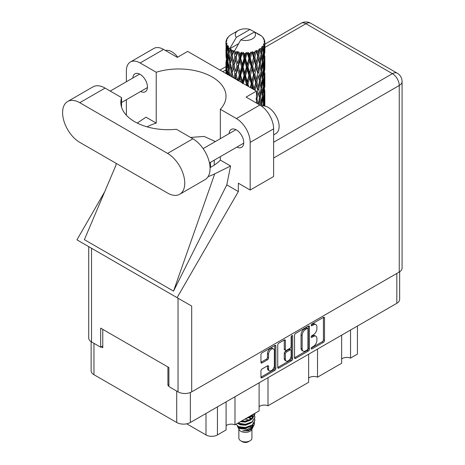 <?xml version="1.0" encoding="UTF-8"?>
<svg xmlns="http://www.w3.org/2000/svg" width="465" height="465" viewBox="0 0 465 465"><rect width="100%" height="100%" fill="white"/><g stroke="black" fill="none" stroke-linecap="round" stroke-linejoin="round"><path stroke-width="0.7" d="M273.496 348.93L272.397 348.297A4.086 2.36 120 0 0 270.351 348.5A4.086 2.36 120 0 0 267.462 353.505L268.561 354.138A4.086 2.36 120 0 1 271.45 349.134A4.086 2.36 120 0 1 273.496 348.93A4.086 2.36 120 0 1 274.344 350.802L274.344 365.583A4.086 2.36 120 0 1 272.56 369.698A4.086 2.36 120 0 1 269.409 370.791A4.086 2.36 120 0 1 268.561 368.919L268.561 366.455A1.529 0.884 120 0 0 268.247 365.757A1.529 0.884 120 0 0 267.48 365.833L262.028 368.983A1.529 0.884 120 0 0 260.946 370.855L260.946 377.156A1.529 0.884 120 0 0 261.26 377.853A1.529 0.884 120 0 0 262.028 377.778L274.774 370.419A1.529 0.884 120 0 0 275.855 368.547L275.855 346.094A1.529 0.884 120 0 0 275.536 345.396A1.529 0.884 120 0 0 274.774 345.472L262.028 352.83A1.529 0.884 120 0 0 260.946 354.702L260.946 362.311A1.529 0.884 120 0 0 261.26 363.008A1.529 0.884 120 0 0 262.028 362.933L267.48 359.782A1.529 0.884 120 0 0 268.561 357.911L268.561 354.138M291.898 335.585L292.654 336.021A1.07 0.616 120 0 0 292.433 335.532A1.07 0.616 120 0 0 291.898 335.585A1.07 0.616 120 0 0 291.137 336.893L291.137 346.373A1.529 0.884 120 0 1 290.061 348.244L286.44 350.337A1.529 0.884 120 0 1 285.679 350.412A1.529 0.884 120 0 1 285.359 349.709L285.359 340.607A1.529 0.884 120 0 0 285.045 339.909A1.529 0.884 120 0 0 284.278 339.985L285.359 340.607M294.543 335.306L294.543 357.759A1.529 0.884 120 0 0 294.856 358.457A1.529 0.884 120 0 0 295.624 358.381L308.371 351.023A1.529 0.884 120 0 0 309.452 349.151L309.452 326.697A1.529 0.884 120 0 0 309.132 326A1.529 0.884 120 0 0 308.371 326.075L295.624 333.434A1.529 0.884 120 0 0 294.543 335.306M399.65 271.787L399.65 299.361A9.649 5.568 180 0 1 396.825 303.296L190.365 422.499A9.649 5.568 180 0 1 176.723 422.499L93.959 374.714A9.649 5.568 180 0 1 91.134 370.774L91.134 341.682M313.445 346.344L311.963 347.204A1.07 0.616 120 0 0 311.259 348.146A1.07 0.616 120 0 0 311.428 349A1.07 0.616 120 0 0 311.963 348.948L323.437 342.321A1.529 0.884 120 0 0 324.518 340.45L324.518 317.996A1.529 0.884 120 0 0 324.204 317.299A1.529 0.884 120 0 0 323.437 317.374L311.963 324A1.07 0.616 120 0 0 311.259 324.942A1.07 0.616 120 0 0 311.428 325.802A1.07 0.616 120 0 0 311.963 325.744L313.445 324.89A4.888 2.825 120 0 1 315.892 324.646A4.888 2.825 120 0 1 316.903 326.883L316.903 328.755A4.888 2.825 120 0 1 313.445 334.742L311.963 335.602A1.07 0.616 120 0 0 311.259 336.544A1.07 0.616 120 0 0 311.428 337.398A1.07 0.616 120 0 0 311.963 337.346L313.445 336.491A4.888 2.825 120 0 1 315.892 336.247A4.888 2.825 120 0 1 316.903 338.485L316.903 340.357A4.888 2.825 120 0 1 313.445 346.344M277.745 367.431L290.468 360.084L291.572 360.718A1.529 0.884 120 0 0 292.654 358.846L292.654 336.021M291.572 360.718L278.826 368.077A1.529 0.884 120 0 1 278.058 368.152A1.529 0.884 120 0 1 277.745 367.455L277.745 345.001A1.529 0.884 120 0 1 278.826 343.129L284.278 339.985M168.905 384.817L167.917 385.392L168.905 385.962M167.917 385.392L167.917 366.961M101.225 346.884L102.765 347.774L102.765 329.348M357.428 326.046L357.428 354.132L350.54 358.108A6.382 3.685 0 0 0 341.647 358.997M350.54 330.022L350.54 358.108M226.089 401.87L226.089 429.956L217.44 434.949A8.091 4.673 180 0 1 205.995 434.949L186.715 423.818M234.982 396.738L234.982 424.824A6.382 3.685 0 0 0 226.089 425.713M259.104 382.811L259.104 410.897L234.982 424.824M267.997 377.679L267.997 405.759A6.382 3.685 0 0 0 259.104 406.648M308.632 354.22L308.632 382.3L267.997 405.759M317.519 349.087L317.519 377.167A6.382 3.685 0 0 0 308.632 378.057M341.647 335.155L341.647 363.241L317.519 377.167M315.892 336.247L314.788 335.614A4.888 2.825 120 0 0 312.346 335.852L313.445 336.491M311.288 336.462L312.346 335.852M315.892 324.646L314.788 324.012A4.888 2.825 120 0 0 312.346 324.256L313.445 324.89M311.288 324.866L312.346 324.256M311.288 348.064L322.338 341.688A1.529 0.884 120 0 0 323.419 339.816L323.419 317.386M294.543 357.736L307.266 350.383A1.529 0.884 120 0 0 308.347 348.518L308.347 326.087M307.179 349.959A1.07 0.616 120 0 0 307.935 348.651L307.935 328.941A1.07 0.616 120 0 0 307.714 328.453A1.07 0.616 120 0 0 307.179 328.505L305.615 329.412A4.888 2.825 120 0 0 302.157 335.399L302.157 348.872A4.888 2.825 120 0 0 303.168 351.11A4.888 2.825 120 0 0 305.615 350.866L307.179 349.959M307.714 328.453L306.615 327.819A1.07 0.616 120 0 0 306.08 327.872L307.179 328.505M303.168 351.11L302.07 350.471A4.888 2.825 120 0 1 301.058 348.233L301.058 334.765A4.888 2.825 120 0 1 304.511 328.778L306.08 327.872M284.26 339.996L284.26 349.075A1.529 0.884 120 0 0 284.574 349.773L285.679 350.412M291.549 335.881L291.549 358.213L292.654 358.846M285.359 359.16A4.086 2.36 120 0 0 286.207 361.032A4.086 2.36 120 0 0 289.358 359.933A4.086 2.36 120 0 0 291.137 355.824L291.137 350.616A1.529 0.884 120 0 0 290.823 349.918A1.529 0.884 120 0 0 290.061 349.994L286.44 352.081A1.529 0.884 120 0 0 285.359 353.952L285.359 359.16L284.26 358.527A4.086 2.36 120 0 0 285.103 360.398L286.207 361.032M290.823 349.918L289.724 349.279A1.529 0.884 120 0 0 288.957 349.355L290.061 349.994M284.26 358.527L284.26 353.319A1.529 0.884 120 0 1 285.341 351.447L288.957 349.355M290.468 360.084A1.529 0.884 120 0 0 291.549 358.213M269.409 370.791L268.311 370.157A4.086 2.36 120 0 1 267.462 368.286L267.462 365.845M260.946 362.287L266.381 359.149A1.529 0.884 120 0 0 267.462 357.277L267.462 353.505M262.028 377.778L260.946 377.156L273.676 369.78A1.529 0.884 120 0 0 274.751 367.914L274.751 345.483M238.859 429.16L238.859 438.129A6.539 3.772 0 0 0 240.771 440.797L242.422 441.75A4.202 2.424 0 0 0 248.368 441.75L250.019 440.797A6.539 3.772 0 0 0 251.931 438.129L251.931 429.16M242.422 441.75L240.771 440.797A6.539 3.772 0 0 0 250.019 440.797M237.516 426.219L239.144 429.701A6.539 3.772 0 0 0 240.771 431.264A6.539 3.772 0 0 0 251.646 429.701L252.797 427.521M251.71 427.62A6.539 3.772 0 0 0 250.641 426.347M237.755 427.085L239.603 428.678L247.694 429.276L254.041 425.179L253.524 426.161L249.054 429.869L242.689 430.886L248.339 430.828L252.803 427.521L253.082 426.87M254.093 423.394L253.844 425.428M254.041 425.179L254.529 422.551M238.679 426.643A9.492 5.481 0 0 0 241.759 427.835L238.87 427.056L236.511 424.737L238.679 426.643L245.392 427.457L252.106 425.057L254.89 420.383L254.669 418.994M241.759 427.835L245.392 427.852L252.106 425.452L254.884 420.587M237.615 423.301L238.679 423.865L245.392 424.673L252.106 422.278L254.884 417.407M237.952 423.109L245.392 424.278L252.106 421.877L254.89 417.21L254.669 415.82M240.98 421.36L245.392 421.499L252.106 419.099L254.884 414.228M241.515 421.052L245.392 421.104L252.106 418.703L254.89 414.03L254.837 413.362M246.508 418.169L252.106 415.919L254.163 413.745M247.589 417.541L252.106 415.524L253.71 414.013M251.896 418.744L250.716 418.041M231.64 52.714L231.14 49.924A19.454 11.23 0 0 0 231.64 50.22A19.454 11.23 0 0 0 232.151 50.511L231.64 52.714L232.186 55.05L231.64 58.026L232.878 64.542L231.64 69.738L230.501 63.17L233.308 51.08L233.227 50.464L232.151 50.511M230.501 63.17L231.64 58.026M231.291 76.58L231.64 75.057L231.994 76.987M226.007 41.339A19.454 11.23 0 0 1 226.048 41.106L226.885 40.199L226.263 40.234A19.454 11.23 0 0 1 226.577 39.426L227.583 38.403L227.019 38.583A19.454 11.23 0 0 1 227.158 38.363L228.088 37.584L227.745 37.555A19.454 11.23 0 0 1 228.396 36.816L229.193 36.067A19.454 11.23 0 0 1 229.419 35.869L230.338 35.166A19.454 11.23 0 0 1 231.285 34.55L238.243 30.527A10.114 5.842 0 0 0 236.389 37.316L230.158 47.918L229.024 48.348L228.646 50.487L228.298 47.639L228.565 46.32L227.623 46.849L228.274 52.76L227.542 57.741L226.937 50.981L227.461 46.634L227.966 45.523L226.926 45.808L226.711 47.907L226.525 45.018L227.083 43.757L226.211 44.152L226.513 50.139L226.176 55.039L226.147 43.919L226.844 42.902L225.984 43.047L225.949 45.122L225.938 42.222L226.746 41.065L226.007 41.339L225.99 42.141M225.938 42.222A19.454 11.23 0 0 0 225.938 42.28A19.454 11.23 0 0 0 225.984 43.047M226.525 45.018A19.454 11.23 0 0 0 226.926 45.808M228.298 47.639A19.454 11.23 0 0 0 229.024 48.348M257.93 34.288L257.872 33.666A19.454 11.23 0 0 0 256.773 33.172L250.001 29.458A10.114 5.842 0 0 0 238.243 30.527M264.812 104.096L264.841 92.303M264.649 106.02L264.759 102.23L264.841 106.061M264.614 101.736L264.759 102.23M259.342 34.683L259.296 34.422A19.454 11.23 0 0 0 259.005 34.253L258.598 34.265M264.812 87.077L264.841 75.272M264.847 90.082L264.759 96.912L264.847 90.082M264.312 105.962L263.946 101.905L264.382 95.104L264.422 105.979M263.62 105.886L263.696 104.974L263.8 105.904M263.341 103.643L263.696 104.974M263.946 101.905L262.963 102.166M264.114 94.174L264.382 95.104M264.55 97.603L264.759 96.912M264.533 92.012L263.62 92.349M264.614 84.711L264.759 85.205M262.272 36.88L262.243 36.665A19.454 11.23 0 0 0 262.033 36.462L261.196 35.729A19.454 11.23 0 0 0 260.319 35.073L260.028 35.067M259.296 34.422L259.238 35.044M238.499 43.716L230.041 48.604L230.158 47.918M229.896 49.069A19.454 11.23 0 0 0 230.146 49.255L231.111 55.05L230.024 60.165L229.047 53.522L230.041 48.604M231.14 49.924L231.221 49.302L230.146 49.255M233.308 51.08A19.454 11.23 0 0 0 233.633 51.226L234.842 56.864L233.471 62.153L232.186 55.678M261.167 35.852L261.196 35.729A19.454 11.23 0 0 0 261.173 35.712L254.402 31.998L240.789 39.856L234.441 51.144L233.633 51.226M264.812 70.046L264.841 58.253M264.847 73.063L264.759 79.881L264.847 73.063M264.678 82.979L264.382 89.791L263.946 84.874L264.382 78.073L264.678 82.979M264.201 92.872L263.696 99.661L263.062 94.697L263.696 87.949L264.201 92.872M262.161 105.956L261.9 104.462L262.731 97.755L263.428 102.73L263.114 105.875M262.243 36.665L262.952 37.444A19.454 11.23 0 0 1 263.521 38.2L263.103 38.223L264.021 39.037A19.454 11.23 0 0 1 264.132 39.258L263.521 39.054L264.486 40.118A19.454 11.23 0 0 1 264.707 40.932L264.021 40.873L264.829 41.809A19.454 11.23 0 0 1 264.847 42.042L264.068 41.74L264.818 42.925L264.759 45.832L264.684 43.745L263.771 43.571L264.422 44.617L264.678 48.924L264.382 55.73L263.946 50.813L264.335 44.843L263.44 44.419L263.928 45.692L263.696 48.575L263.446 46.471L262.365 46.151L263.428 51.644L262.731 58.381L261.9 53.37L262.632 47.482L261.679 46.924L261.487 51.086L261.074 48.93L259.889 48.441L260.237 50.173L259.889 48.441M240.789 39.856A10.114 5.842 0 0 0 252.547 38.787A10.114 5.842 0 0 0 254.402 31.998M234.883 51.731A19.454 11.23 0 0 0 236.11 52.15L235.493 54.44L234.558 50.458M237.481 52.539A19.454 11.23 0 0 0 237.853 52.632L239.237 58.084L237.667 63.589L236.156 57.311L237.481 52.539L237.29 51.359L236.11 52.15M239.283 52.946A19.454 11.23 0 0 0 240.655 53.173L239.963 55.556L238.673 51.708L237.853 52.632M242.149 53.353A19.454 11.23 0 0 0 242.55 53.394L244.02 58.631L242.352 64.373L240.701 58.328L242.149 53.353L241.73 52.22L240.655 53.173M244.067 53.487A19.454 11.23 0 0 0 245.497 53.51L244.782 55.998L244.067 53.487L243.218 52.353L242.55 53.394M247.02 53.475A19.454 11.23 0 0 0 247.427 53.452L248.891 58.48L247.223 64.461L245.543 58.66L247.02 53.475L246.398 52.411L245.497 53.51M248.938 53.324A19.454 11.23 0 0 0 250.333 53.144L249.635 55.736L248.938 53.324L247.897 52.33L247.427 53.452M251.792 52.888A19.454 11.23 0 0 0 252.175 52.807L253.541 57.631L251.984 63.85L250.379 58.288L251.792 52.888L251.007 51.929L250.333 53.144M253.582 52.469A19.454 11.23 0 0 0 254.855 52.092L254.227 54.783L253.582 52.469L252.425 51.632L252.175 52.807M256.163 51.632A19.454 11.23 0 0 0 256.494 51.505L257.68 56.137L256.331 62.572L254.901 57.23L256.163 51.632L255.262 50.801L254.855 52.092M257.715 50.97A19.454 11.23 0 0 0 258.784 50.429L258.261 53.196L257.715 50.97L256.506 50.313L256.494 51.505M259.854 49.796A19.454 11.23 0 0 0 260.121 49.621L261.045 54.103L259.987 60.706L258.825 55.556L259.854 49.796L258.895 49.098L258.784 50.429M261.074 48.93A19.454 11.23 0 0 0 261.876 48.25M263.446 46.471A19.454 11.23 0 0 0 263.928 45.692M264.684 43.745A19.454 11.23 0 0 0 264.818 42.925M261.01 105.386L261.103 105.805M261.9 104.462L260.842 104.579L261.487 102.166L260.481 97.086L261.487 90.46L262.37 95.482L261.487 102.166M262.301 96.028L262.731 97.755M263.231 101.231L263.696 99.661M263.062 94.697L262.033 94.889L262.731 92.442L261.9 87.426L262.731 80.724L263.428 85.7L262.731 92.442M263.341 86.612L263.696 87.949M264.021 90.96L264.382 89.791M263.946 84.874L262.963 85.136M264.114 77.149L264.382 78.073M264.55 80.573L264.759 79.881M264.533 74.993L263.62 75.324M264.614 67.675L264.759 68.169M264.167 39.758L264.132 39.258M263.475 38.554L263.521 38.2M264.812 53.016L264.847 42.042M264.847 56.033L264.759 62.851L264.847 56.033M264.678 65.949L264.382 72.767L263.946 67.838L264.382 61.055L264.678 65.949M264.201 75.853L263.696 82.625L263.062 77.678L263.696 70.918L264.201 75.853M259.191 104.637L259.987 100.08L260.964 105.712M260.481 97.086L259.406 97.127L259.999 100.085L259.406 97.127L259.987 94.767L258.825 89.611L259.987 83.055L260.243 84.235L261.045 88.158L259.987 94.767M261.01 88.356L261.487 90.46M261.9 87.426L260.842 87.542L261.487 85.136L260.481 80.067L261.487 73.424L262.37 78.463L261.487 85.136M262.301 79.004L262.731 80.724M263.231 84.2L263.696 82.625M263.062 77.678L262.033 77.87L262.731 75.411L261.9 70.395L262.731 63.705L263.428 68.669L262.731 75.411M263.341 69.576L263.696 70.918M264.021 73.935L264.382 72.767M263.946 67.838L262.963 68.105M264.114 60.125L264.382 61.055M264.55 63.542L264.759 62.851M264.533 57.962L263.62 58.294M264.614 50.644L264.759 51.138M264.678 41.629L264.707 40.932M264.201 58.823L263.696 65.6L263.062 60.648L263.696 53.888L264.201 58.823M259.47 97.749L258.261 104.282L256.953 99.028L258.261 92.57L259.47 97.749L258.261 92.57M256.453 102.422L256.645 103.166M256.453 101.184L256.982 103.358M256.953 99.028L255.89 98.911M258.825 89.611L257.744 89.571L258.261 87.246L256.953 82.009L258.261 75.539L259.47 80.724L258.261 87.246M260.481 80.067L259.406 80.102L260.005 83.072L259.406 80.102L259.987 77.742L258.825 72.581L259.987 66.03L260.243 67.222L261.045 71.122L259.987 77.742M261.01 71.325L261.487 73.424M261.9 70.395L260.842 70.511L261.487 68.111L260.481 63.037L261.487 56.393L262.37 61.432L261.487 68.111M262.301 61.979L262.731 63.705M263.231 67.169L263.696 65.6M263.062 60.648L262.033 60.839L262.731 58.381M263.341 52.551L263.696 53.888M264.021 56.904L264.382 55.73M263.946 50.813L262.963 51.08M264.55 46.523L264.759 45.832M255.116 90.338L256.331 84.915L257.68 90.193L256.453 96.052M257.68 90.193L255.89 81.892L256.331 84.915M256.953 82.009L255.89 81.892L256.331 79.602L254.901 74.249L256.331 67.896L257.68 73.162L256.331 79.602M259.47 80.724L258.261 75.539M258.825 72.581L257.744 72.54L258.261 70.221L256.953 64.978L258.261 58.509L259.47 63.693L258.261 70.221M260.481 63.037L259.406 63.071L260.243 67.222M259.47 63.693L259.987 66.03M261.01 54.3L261.487 56.393M261.9 53.37L260.842 53.487L261.487 51.086M263.231 50.144L263.696 48.575M255.692 82.503L254.227 88.827L252.698 83.386L254.227 77.12L255.692 82.503L255.89 81.892L254.169 89.791M251.46 88.228L251.984 86.194L252.78 88.989M252.698 83.386L251.722 83.119L253.413 89.35M248.723 86.647L247.984 84.107L249.635 78.073L251.263 83.683L251.722 83.119L251.984 86.194M254.076 89.739L254.227 88.827M254.901 74.249L253.873 74.057L255.89 81.892L256.907 76.911M253.541 74.65L251.984 80.881L250.379 75.307L251.984 69.175L253.541 74.65L253.873 74.057L254.227 77.12M257.68 73.162L255.89 64.862L256.331 67.896M256.953 64.978L255.89 64.862L256.331 62.572M258.825 55.556L257.744 55.515L259.406 63.071L259.987 60.706M257.68 56.137L258.261 58.509M255.692 65.472L254.227 71.802L252.698 66.356L254.227 60.09L255.692 65.472L255.89 64.862L254.227 71.802M251.263 83.683L250.246 87.525M247.984 84.107L247.153 83.706L247.828 86.13M243.288 83.508L244.782 78.341L246.462 84.188L247.153 83.706L247.2 85.763M250.379 75.307L249.467 74.975L251.722 83.119L251.984 80.881M248.891 75.499L247.223 81.497L245.543 75.685L247.223 69.785L248.891 75.499L249.467 74.975L249.635 78.073M252.698 66.356L251.722 66.088L253.873 74.057L250.571 87.711M251.263 66.652L249.635 72.755L247.984 67.076L249.635 61.043L251.263 66.652L251.722 66.088L251.984 69.175M254.901 57.23L253.873 57.038L255.89 64.862L256.901 59.892M253.541 57.631L253.873 57.038L254.227 60.09M256.506 50.313L257.744 55.515L258.261 53.196M246.462 84.188L246.183 85.176M245.543 75.685L244.805 75.231L247.153 83.706L247.223 81.497M244.02 75.656L242.352 81.41L240.701 75.353L242.352 69.698L244.02 75.656L244.805 75.231L244.782 78.341M247.984 67.076L247.153 66.675L249.467 74.975L249.635 72.755M246.462 67.158L244.782 73.022L243.108 67.1L244.782 61.31L246.462 67.158L247.153 66.675L247.223 69.785M250.379 58.288L249.467 57.951L251.722 66.088L251.984 63.85M248.891 58.48L249.467 57.951L249.635 61.043M252.425 51.632L253.873 57.038L254.227 54.783M239.056 81.067L239.963 77.899L241.132 82.264M240.701 75.353L240.184 74.807L242.288 82.933M239.237 75.103L237.667 80.625L236.156 74.336L237.667 68.913L239.237 75.103L240.184 74.807L239.963 77.899M242.439 83.02L242.352 81.41M243.108 67.1L242.474 66.594L244.805 75.231L244.782 73.022M241.597 66.96L239.963 72.581L238.376 66.419L239.963 60.869L241.597 66.96L242.474 66.594L242.352 69.698M245.543 58.66L244.805 58.206L247.153 66.675L247.223 64.461M244.02 58.631L244.805 58.206L244.782 61.31M247.897 52.33L249.467 57.951L249.635 55.736M234.976 78.707L235.493 76.783L236.081 79.346M236.156 74.336L237.319 80.061M233.157 77.661L232.186 72.697L233.471 67.477L234.842 73.889L235.889 73.732L235.493 76.783M238.376 66.419L240.184 74.807L239.963 72.581M236.976 66.071L235.493 71.465L234.081 65.083L235.493 59.747L236.976 66.071L237.975 65.838L237.667 68.913M240.701 58.328L240.184 57.782L242.474 66.594L242.352 64.373M239.237 58.084L240.184 57.782L239.963 60.869M243.218 52.353L244.805 58.206L244.782 55.998M234.842 73.889L233.767 78.01M232.186 72.697L231.64 75.057M234.081 65.083L235.493 71.465M232.878 64.542L233.947 64.461L233.471 67.477M236.156 57.311L237.667 63.589M234.842 56.864L235.889 56.707L235.493 59.747M238.673 51.708L240.184 57.782L239.963 55.556M229.797 75.719L229.047 70.546L230.024 65.489L231.111 72.075L230.268 75.993M228.315 74.859L228.646 72.831L228.966 75.237M229.1 70.913L228.646 72.831M231.111 72.075L232.186 72.075L231.64 69.738M230.506 63.199L230.024 65.489M233.796 63.699L233.471 62.153M234.575 50.534L235.493 54.44M229.565 62.473L228.646 67.512L227.856 60.805L228.646 55.8L229.565 62.473L230.634 62.554L230.024 60.165M228.274 69.785L227.542 74.772L226.937 68.006L227.542 63.066L228.274 69.785L229.321 69.942L228.646 67.512M226.414 73.766L226.711 70.244L227.001 74.104M227.025 69.105L226.711 70.244M227.937 61.531L227.542 63.066M229.1 53.888L228.646 55.8M231.111 55.05L232.186 55.05L233.227 50.464M227.251 59.997L226.711 64.931L226.316 58.137L226.711 53.213L227.251 59.997L228.251 60.223M226.513 67.158L226.176 72.069L226.176 60.363L226.513 67.158L227.461 67.46M225.938 73.493L225.949 67.466L226.054 73.557M226.472 73.017L226.176 72.069M226.391 59.642L226.176 60.363M227.129 66.309L226.711 64.931M227.025 52.08L226.711 53.213M228.053 59.491L227.542 57.741M250.001 29.458L236.389 37.316M228.274 52.76L229.321 52.917L228.646 50.487M226.071 57.265L225.949 50.435L226.362 57.387M225.949 62.159L225.973 67.379M226.077 62.554L225.949 62.147M226.472 55.98L226.176 55.039M226.513 50.139L227.461 50.435M227.129 49.284L226.711 47.907M226.077 45.535L225.973 50.348M226.263 40.234L226.304 40.827M227.019 38.583L226.99 39.002M248.339 430.828L250.618 429.555L252.111 427.963M252.582 426.963L252.78 424.917M252.762 425.347L252.704 424.981M249.054 420.982L248.676 420.802M238.586 423.824L240.173 424.789L245.392 425.248L250.716 423.127M252.245 417.407L251.466 416.349M245.218 418.913L250.716 416.774M251.873 427.509L252.78 424.952M249.159 420.238L244.979 419.052M252.443 417.012L251.896 416.07M238.452 426.853L240.173 427.969L245.392 428.422L250.716 426.306M251.222 419.273L248.676 417.628M240.393 421.697L245.392 422.069L250.716 419.953M251.728 418.965L252.78 416.216M251.338 418.599L249.589 417.291M237.29 51.359L231.239 76.551M241.73 52.22L234.674 78.533M246.398 52.411L238.545 80.771M251.007 51.929L242.474 83.624M255.262 50.801L246.677 85.461M256.901 93.959L256.453 96.191M214.243 160.175L214.243 165.151M210.511 162.332L210.511 167.371M179.728 194.26L205.036 179.647A24.279 14.02 -120 0 0 210.07 168.533A24.279 14.02 -120 0 0 192.899 138.797L176.421 129.282A47.314 27.319 -0 0 1 120.824 102.387A47.314 27.319 -0 0 1 121.557 97.603L105.078 88.088A24.279 14.02 -120 0 0 92.936 86.891L67.623 101.504A24.279 14.02 -120 0 0 63.903 120.958A24.279 14.02 -120 0 0 79.765 142.354L167.586 193.056A24.279 14.02 -120 0 0 179.728 194.26A24.279 14.02 -120 0 0 184.756 183.146A24.279 14.02 -120 0 0 167.586 153.409L79.765 102.707A24.279 14.02 -120 0 0 67.623 101.504M165.371 50.47A15.566 8.986 60 0 1 177.711 57.148M261.528 106.101A15.566 8.986 60 0 1 273.048 111.565A15.566 8.986 60 0 1 279.122 126.439A15.566 8.986 60 0 1 275.902 133.56L273.623 134.879M236.906 147.091A10.352 5.975 -120 0 0 241.597 147.347A10.352 5.975 -120 0 0 243.741 142.61A10.352 5.975 -120 0 0 239.225 132.194A10.352 5.975 -120 0 0 231.25 129.421A10.352 5.975 -120 0 0 229.123 133.612M140.61 91.495A10.352 5.975 -120 0 0 145.301 91.75A10.352 5.975 -120 0 0 147.446 87.013A10.352 5.975 -120 0 0 142.929 76.597A10.352 5.975 -120 0 0 134.955 73.825A10.352 5.975 -120 0 0 132.827 78.015M130.403 61.996L153.845 48.465A19.454 11.23 60 0 1 163.57 49.43L140.128 62.961A19.454 11.23 -120 0 0 130.403 61.996A19.454 11.23 -120 0 0 126.37 70.907L126.37 81.741M399.249 272.037L399.249 85.484A9.649 5.568 180 0 0 402.074 81.549L402.074 268.096A9.649 5.568 180 0 1 399.249 272.037L191.69 391.873A9.649 5.568 180 0 1 178.043 391.873L178.043 298.216L191.69 306.092L177.084 297.658L238.353 191.545L238.353 183.21L250.182 190.04L250.182 142.383A19.454 11.23 -120 0 0 236.423 118.558L259.865 105.026L246.107 97.08L256.453 91.111L187.674 51.4L177.328 57.369L163.57 49.43M259.865 105.026A19.454 11.23 60 0 1 273.623 128.852L250.182 142.383M250.182 190.04L273.623 176.508L273.623 128.852M236.423 118.558L220.334 109.269L220.334 138.686M220.334 156.659L220.334 160.1A47.314 27.319 180 0 1 212.156 166.435L211.383 166.883A47.314 27.319 180 0 1 210.052 167.621M208.064 176.665A58.363 33.695 -0 0 0 214.731 173.823L230.576 166.011L220.334 160.1M230.576 166.011L226.792 184.872L238.353 191.545M115.797 165.575L84.386 239.649L173.526 291.113L226.792 184.872M177.084 297.658L76.934 239.841L104.689 191.772M147.021 126.829A47.314 27.319 180 0 1 156.223 123.086L156.223 72.249L140.128 62.961M126.37 115.221L126.37 99.713M156.223 123.086L145.981 117.168L137.245 123.074M178.043 298.216L91.541 248.275L91.541 341.932L100.672 347.204L102.765 345.995M91.541 341.932A9.649 5.568 180 0 1 88.716 337.991L88.716 246.642M178.043 391.873L168.905 386.595L168.905 367.536L100.672 328.139L100.672 347.204M91.541 248.275C87.862 246.148 87.862 246.148 91.541 248.275M220.334 109.269A47.314 27.319 -0 0 0 226.013 96.29A47.314 27.319 -0 0 0 156.223 72.249M256.453 103.056L256.453 91.111M215.411 141.529L204.048 136.419L190.569 137.448M214.731 173.823L173.526 291.113M121.557 107.171L121.557 97.603M190.365 422.499L190.365 392.507M396.825 303.296L396.825 273.437M93.959 374.714L93.959 343.327M176.723 422.499L176.723 391.106M205.995 413.472L205.995 434.949M217.44 406.863L217.44 434.949M311.207 336.91L311.963 337.346M311.207 325.308L311.963 325.744M323.437 317.374L324.518 317.996M323.419 339.816L324.518 340.45M322.338 341.688L323.437 342.321M311.207 348.512L311.963 348.948M308.371 326.075L309.452 326.697M308.347 348.518L309.452 349.151M307.266 350.383L308.371 351.023M294.543 357.759L295.624 358.381M304.511 328.778L305.615 329.412M301.058 334.765L302.157 335.399M301.058 348.233L302.157 348.872M277.745 367.455L278.826 368.077M284.26 349.075L285.359 349.709M285.341 351.447L286.44 352.081M284.26 353.319L285.359 353.952M267.48 365.833L268.561 366.455M267.462 368.286L268.561 368.919M267.462 357.277L268.561 357.911M266.381 359.149L267.48 359.782M260.946 362.311L262.028 362.933M274.774 345.472L275.855 346.094M274.751 367.914L275.855 368.547M273.676 369.78L274.774 370.419M273.623 142.261L392.425 73.668L305.924 23.727L264.847 47.442M225.938 69.907L222.834 71.697M191.69 306.092L191.69 391.873M402.074 81.549A9.649 9.649 0 0 0 397.25 73.191A9.649 5.568 120 0 0 392.425 73.668A9.649 5.568 60 0 1 399.249 85.484L273.623 158.019M301.099 23.25A9.649 5.568 60 0 1 305.924 23.727A9.649 5.568 120 0 1 310.748 23.25A9.649 9.649 0 0 0 301.099 23.25L264.847 44.181M105.078 88.088L79.765 102.707M192.899 138.797L167.586 153.409M254.89 420.784L254.89 420.383M254.89 417.605L254.89 417.21M254.89 414.431L254.89 414.03M264.847 102.236L264.847 94.784M264.847 85.217L264.847 77.754M264.847 68.181L264.847 60.729M264.847 51.15L264.847 43.704M260.237 101.254L259.999 100.085M260.243 84.235L260.005 83.072M203.135 148.614L235.947 129.671M110.228 91.064L139.651 74.075M121.557 102.498L147.434 87.554M209.453 162.936L243.73 143.15M116.233 163.407L115.593 166.441M225.961 66.629L220.009 70.07M397.25 73.191L310.748 23.25"/></g></svg>
